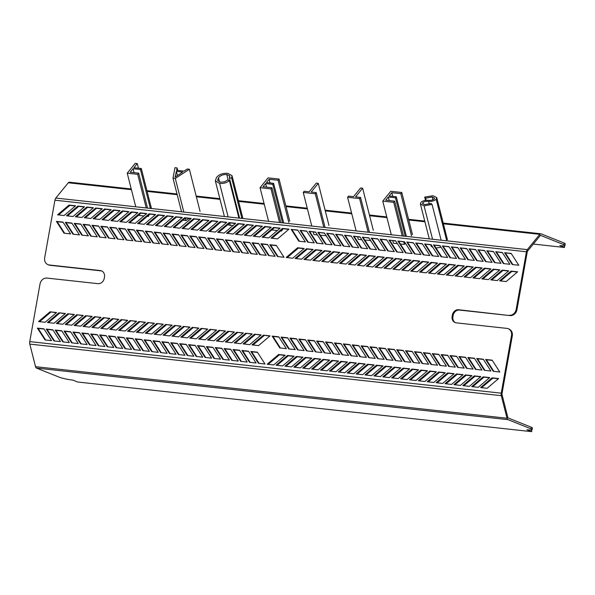 <?xml version="1.0" encoding="UTF-8"?>
<svg xmlns="http://www.w3.org/2000/svg" width="595" height="595" viewBox="0 0 595 595"><rect width="100%" height="100%" fill="white"/><g stroke="black" fill="none" stroke-linecap="round" stroke-linejoin="round"><path stroke-width="0.89" d="M452.133 316.362L452.356 315.097A6.054 5.221 111.8 0 1 458.656 309.75L509.997 315.595L459.437 310.069A6.054 5.221 -68.2 0 0 453.145 315.417L452.921 316.674L452.133 316.362A6.054 5.221 111.8 0 0 455.123 322.557A6.054 5.221 111.8 0 0 456.32 322.854L506.873 328.38A6.701 5.779 111.8 0 1 508.197 328.715A6.701 5.779 111.8 0 1 511.507 335.573L501.243 393.176A3.354 1.651 96.2 0 0 501.295 395.675L507.029 418.24A3.354 1.651 96.2 0 0 507.966 419.646L530.948 428.831A10.056 1.19 10.1 0 1 532.153 429.642A10.056 1.19 10.1 0 1 526.977 429.769L531.707 431.658L77.603 381.997L72.88 380.108A10.056 1.19 10.1 0 1 59.455 377.267L36.474 368.082A3.354 1.651 96.2 0 1 35.529 366.676L29.802 344.111A3.354 1.651 96.2 0 1 29.75 341.612L40.014 284.008A6.701 5.779 111.8 0 1 46.975 278.088L97.952 283.666A6.054 5.221 111.8 0 0 104.251 278.319L104.475 277.054A6.054 5.221 111.8 0 0 101.485 270.859A6.054 5.221 111.8 0 0 100.287 270.561L49.311 264.983A6.701 5.779 111.8 0 1 47.987 264.656A6.701 5.779 111.8 0 1 44.677 257.799L54.941 200.195A3.354 1.651 -83.8 0 1 55.811 198.061L68.291 182.777A3.354 1.651 -83.8 0 1 69.355 182.204L131.235 188.972M531.699 429.902L531.707 431.658M509.997 315.595A6.701 5.779 -68.2 0 0 516.958 309.675L516.177 309.363L526.434 251.759A3.354 1.651 -83.8 0 1 527.311 249.625L539.784 234.341A3.354 1.651 -83.8 0 1 540.848 233.768A3.354 1.651 -83.8 0 1 541.071 233.82L564.053 243.013L563.763 244.649A10.056 1.19 10.1 0 1 564.96 245.46A10.056 1.19 10.1 0 1 559.791 245.586L564.514 247.475L533.328 244.062M564.506 245.713L564.514 247.475M47.987 264.656L48.775 264.976A6.701 5.779 -68.2 0 0 50.099 265.303L49.311 264.983M516.177 309.363A6.701 5.779 111.8 0 1 509.208 315.283M391.904 366.884L385.344 366.163L373.883 375.906L380.436 376.628L391.904 366.884M320.764 359.105L314.205 358.383L302.736 368.127L309.296 368.841L320.764 359.105M427.478 370.774L420.918 370.053L409.449 379.796L416.009 380.517L427.478 370.774M436.373 371.741L429.813 371.027L418.345 380.77L424.904 381.484L436.373 371.741M409.695 368.826L403.135 368.112L391.666 377.855L398.226 378.569L409.695 368.826M463.051 374.664L456.491 373.943L445.023 383.686L451.583 384.407L463.051 374.664M418.582 369.8L412.023 369.079L400.561 378.822L407.121 379.543L418.582 369.8M471.947 375.631L465.387 374.917L453.918 384.66L460.478 385.374L471.947 375.631M445.268 372.715L438.708 372.001L427.24 381.745L433.8 382.459L445.268 372.715M302.974 357.156L296.414 356.442L284.953 366.178L291.505 366.899L302.974 357.156M480.834 376.605L474.274 375.891L462.813 385.634L469.373 386.348L480.834 376.605M454.156 373.69L447.596 372.968L436.128 382.711L442.687 383.433L454.156 373.69M311.869 358.13L305.309 357.409L293.841 367.152L300.401 367.874L311.869 358.13M294.086 356.182L287.526 355.468L276.058 365.211L282.618 365.925L294.086 356.182M383.016 365.91L376.457 365.189L364.988 374.932L371.548 375.653L383.016 365.91M400.799 367.851L394.24 367.137L382.771 376.88L389.331 377.594L400.799 367.851M347.443 362.02L340.883 361.299L329.414 371.042L335.974 371.763L347.443 362.02M489.73 377.58L483.17 376.866L471.701 386.601L478.261 387.323L489.73 377.58M329.652 360.072L323.092 359.358L311.631 369.101L318.191 369.815L329.652 360.072M285.191 355.208L278.631 354.494L267.162 364.237L273.722 364.951L285.191 355.208M338.548 361.046L331.988 360.332L320.519 370.068L327.079 370.789L338.548 361.046M498.625 378.554L492.065 377.832L480.596 387.576L487.156 388.297L498.625 378.554M356.338 362.995L349.778 362.273L338.31 372.016L344.869 372.73L356.338 362.995M374.121 364.936L367.561 364.222L356.093 373.965L362.653 374.679L374.121 364.936M365.226 363.962L358.666 363.248L347.197 372.991L353.757 373.705L365.226 363.962M475.442 369.339L482.002 370.053L474.379 358.227L467.819 357.506L475.442 369.339M297.582 349.89L304.142 350.604L296.518 338.771L289.958 338.057L297.582 349.89M386.512 359.611L393.072 360.332L385.448 348.499L378.889 347.785L386.512 359.611M404.303 361.559L410.862 362.273L403.231 350.448L396.672 349.726L404.303 361.559M306.477 350.857L313.037 351.578L305.413 339.745L298.854 339.031L306.477 350.857M395.407 360.585L401.967 361.306L394.344 349.473L387.784 348.752L395.407 360.585M288.694 348.915L295.254 349.629L287.623 337.804L281.063 337.082L288.694 348.915M413.19 362.534L419.75 363.248L412.127 351.414L405.567 350.7L413.19 362.534M279.799 347.941L286.359 348.663L278.735 336.829L272.175 336.115L279.799 347.941M430.981 364.475L437.541 365.196L429.917 353.363L423.357 352.642L430.981 364.475M342.051 354.746L348.611 355.468L340.987 343.635L334.427 342.921L342.051 354.746M422.086 363.5L428.645 364.222L421.022 352.389L414.462 351.675L422.086 363.5M333.155 353.78L339.715 354.494L332.092 342.668L325.532 341.947L333.155 353.78M439.869 365.449L446.429 366.163L438.805 354.337L432.245 353.616L439.869 365.449M315.372 351.831L321.932 352.552L314.301 340.719L307.741 340.005L315.372 351.831M457.659 367.39L464.219 368.112L456.596 356.279L450.036 355.565L457.659 367.39M350.938 355.721L357.498 356.442L349.875 344.609L343.315 343.895L350.938 355.721M324.26 352.805L330.82 353.519L323.197 341.694L316.637 340.972L324.26 352.805M466.554 368.364L473.114 369.086L465.483 357.253L458.923 356.531L466.554 368.364M484.337 370.313L490.897 371.027L483.274 359.194L476.714 358.48L484.337 370.313M493.233 371.28L499.793 372.001L492.162 360.168L485.609 359.454L493.233 371.28M448.764 366.423L455.324 367.137L447.7 355.304L441.14 354.59L448.764 366.423M359.834 356.695L366.394 357.409L358.77 345.583L352.21 344.862L359.834 356.695M368.729 357.669L375.289 358.383L367.665 346.558L361.106 345.836L368.729 357.669M377.624 358.644L384.184 359.358L376.553 347.525L369.993 346.811L377.624 358.644M412.09 253.589L405.53 252.875L397.906 241.042L404.459 241.756L412.09 253.589M340.942 245.809L334.383 245.095L326.759 233.262L333.319 233.976L340.942 245.809M447.656 257.479L441.096 256.765L433.472 244.932L440.032 245.646L447.656 257.479M456.551 258.453L449.991 257.732L442.368 245.906L448.928 246.62L456.551 258.453M429.873 255.538L423.313 254.816L415.689 242.983L422.249 243.705L429.873 255.538M483.229 261.369L476.669 260.655L469.046 248.822L475.606 249.536L483.229 261.369M438.768 256.505L432.208 255.791L424.585 243.957L431.144 244.679L438.768 256.505M492.124 262.343L485.565 261.622L477.941 249.796L484.501 250.51L492.124 262.343M465.446 259.427L458.886 258.706L451.263 246.88L457.823 247.594L465.446 259.427M323.159 243.861L316.6 243.147L308.969 231.314L315.529 232.035L323.159 243.861M501.02 263.317L494.46 262.596L486.836 250.77L493.396 251.484L501.02 263.317M474.341 260.394L467.782 259.68L460.151 247.847L466.711 248.569L474.341 260.394M332.047 244.835L325.487 244.121L317.864 232.288L324.424 233.009L332.047 244.835M314.264 242.894L307.704 242.172L300.081 230.347L306.641 231.061L314.264 242.894M403.194 252.615L396.634 251.901L389.011 240.068L395.571 240.789L403.194 252.615M420.977 254.563L414.418 253.842L406.794 242.016L413.354 242.73L420.977 254.563M367.621 248.725L361.061 248.011L353.437 236.178L359.997 236.899L367.621 248.725M509.908 264.284L503.348 263.57L495.724 251.737L502.284 252.459L509.908 264.284M349.838 246.784L343.278 246.062L335.654 234.237L342.214 234.951L349.838 246.784M305.369 241.92L298.809 241.198L291.186 229.373L297.745 230.087L305.369 241.92M358.726 247.751L352.166 247.037L344.542 235.204L351.102 235.925L358.726 247.751M518.803 265.258L512.243 264.544L504.62 252.711L511.179 253.433L518.803 265.258M376.516 249.699L369.956 248.985L362.333 237.152L368.893 237.866L376.516 249.699M394.299 251.648L387.739 250.926L380.116 239.093L386.676 239.815L394.299 251.648M385.411 250.674L378.851 249.952L371.221 238.126L377.78 238.84L385.411 250.674M493.292 269.148L499.852 269.87L488.383 279.605L481.824 278.891L493.292 269.148L494.081 269.461L482.85 279.003M315.432 249.699L321.992 250.413L310.523 260.156L303.963 259.442L315.432 249.699L316.22 250.012L304.99 259.554M404.362 259.42L410.922 260.141L399.453 269.885L392.893 269.163L404.362 259.42L405.15 259.74L393.92 269.275M422.145 261.369L428.705 262.083L417.236 271.826L410.676 271.112L422.145 261.369L422.933 261.681L411.703 271.223M324.32 250.674L330.88 251.388L319.418 261.131L312.858 260.417L324.32 250.674L325.108 250.986L313.885 260.528M413.25 260.394L419.81 261.116L408.349 270.859L401.789 270.137L413.25 260.394L414.038 260.714L402.815 270.249M306.537 248.725L313.096 249.446L301.628 259.182L295.068 258.468L306.537 248.725L307.325 249.037L296.094 258.58M431.04 262.343L437.6 263.057L426.132 272.8L419.572 272.086L431.04 262.343L431.829 262.655L420.598 272.198M297.641 247.751L304.201 248.472L292.74 258.215L286.18 257.494L297.641 247.751L298.43 248.07L287.207 257.605M448.823 264.284L455.383 265.006L443.915 274.749L437.355 274.027L448.823 264.284L449.612 264.604L438.381 274.139M359.893 254.563L366.453 255.277L354.984 265.02L348.425 264.306L359.893 254.563L360.682 254.876L349.451 264.418M439.936 263.31L446.495 264.031L435.027 273.774L428.467 273.053L439.936 263.31L440.724 263.63L429.493 273.172M351.005 253.589L357.565 254.303L346.097 264.046L339.537 263.332L351.005 253.589L351.794 253.901L340.563 263.444M457.719 265.258L464.279 265.972L452.81 275.716L446.25 275.002L457.719 265.258L458.507 265.571L447.276 275.113M333.215 251.64L339.775 252.362L328.306 262.105L321.746 261.384L333.215 251.64L334.003 251.96L322.773 261.495M475.502 267.207L482.062 267.921L470.6 277.664L464.041 276.943L475.502 267.207L476.29 267.519L465.067 277.062M368.788 255.53L375.348 256.252L363.88 265.995L357.32 265.273L368.788 255.53L369.577 255.85L358.346 265.385M342.11 252.615L348.67 253.336L337.201 263.072L330.642 262.358L342.11 252.615L342.899 252.927L331.668 262.469M484.397 268.174L490.957 268.895L479.488 278.639L472.928 277.917L484.397 268.174L485.185 268.494L473.955 278.029M502.187 270.123L508.74 270.837L497.279 280.58L490.719 279.866L502.187 270.123L502.968 270.435L491.745 279.977M511.075 271.097L517.635 271.811L506.166 281.554L499.607 280.84L511.075 271.097L511.864 271.409L500.633 280.952M466.614 266.233L473.174 266.947L461.705 276.69L455.145 275.976L466.614 266.233L467.402 266.545L456.172 276.087M377.684 256.505L384.244 257.226L372.775 266.969L366.215 266.248L377.684 256.505L378.472 256.824L367.241 266.359M386.572 257.479L393.131 258.193L381.67 267.936L375.11 267.222L386.572 257.479L387.36 257.791L376.137 267.334M395.467 258.453L402.027 259.167L390.558 268.91L383.998 268.196L395.467 258.453L396.255 258.766L385.024 268.308M164.28 226.487L170.839 227.208L182.308 217.465L175.748 216.744L164.28 226.487M235.419 234.266L241.979 234.988L253.448 225.245L246.888 224.523L235.419 234.266M128.706 222.597L135.266 223.318L146.734 213.575L140.175 212.854L128.706 222.597M119.811 221.63L126.371 222.344L137.839 212.601L131.279 211.887L119.811 221.63M146.489 224.546L153.049 225.26L164.517 215.516L157.958 214.802L146.489 224.546M93.132 218.707L99.692 219.429L111.161 209.685L104.601 208.964L93.132 218.707M137.601 223.571L144.161 224.285L155.63 214.55L149.07 213.828L137.601 223.571M84.245 217.733L90.804 218.454L102.266 208.711L95.706 207.997L84.245 217.733M110.923 220.656L117.483 221.37L128.944 211.627L122.392 210.913L110.923 220.656M253.21 236.215L259.77 236.929L271.238 227.186L264.678 226.472L253.21 236.215M75.349 216.766L81.909 217.48L93.378 207.737L86.818 207.023L75.349 216.766M102.028 219.681L108.588 220.395L120.056 210.66L113.496 209.938L102.028 219.681M244.314 235.241L250.874 235.962L262.343 226.219L255.783 225.498L244.314 235.241M262.105 237.189L268.665 237.903L280.126 228.16L273.566 227.446L262.105 237.189M173.175 227.461L179.735 228.183L191.196 218.439L184.636 217.718L173.175 227.461M155.384 225.52L161.944 226.234L173.413 216.491L166.853 215.777L155.384 225.52M208.741 231.351L215.301 232.072L226.769 222.329L220.209 221.608L208.741 231.351M66.454 215.792L73.014 216.506L84.483 206.763L77.923 206.049L66.454 215.792M226.531 233.3L233.091 234.013L244.56 224.27L238 223.556L226.531 233.3M270.993 238.156L277.553 238.878L289.021 229.135L282.461 228.421L270.993 238.156M217.636 232.325L224.196 233.039L235.665 223.296L229.105 222.582L217.636 232.325M57.559 214.817L64.119 215.539L75.587 205.796L69.027 205.074L57.559 214.817M199.853 230.377L206.413 231.098L217.874 221.355L211.322 220.633L199.853 230.377M182.063 228.435L188.622 229.149L200.091 219.406L193.531 218.692L182.063 228.435M190.958 229.41L197.518 230.124L208.986 220.381L202.426 219.667L190.958 229.41M80.742 224.032L74.182 223.318L81.805 235.144L88.365 235.865L80.742 224.032M258.602 243.481L252.042 242.767L259.665 254.593L266.225 255.314L258.602 243.481M169.672 233.761L163.112 233.039L170.735 244.872L177.295 245.586L169.672 233.761M151.889 231.812L145.329 231.098L152.952 242.924L159.512 243.645L151.889 231.812M249.707 242.507L243.147 241.793L250.77 253.626L257.33 254.34L249.707 242.507M160.776 232.786L154.217 232.065L161.84 243.898L168.4 244.619L160.776 232.786M267.497 244.456L260.937 243.742L268.561 255.567L275.121 256.289L267.497 244.456M142.993 230.838L136.434 230.124L144.057 241.957L150.617 242.671L142.993 230.838M276.385 245.43L269.825 244.709L277.456 256.542L284.016 257.256L276.385 245.43M125.203 228.897L118.643 228.175L126.274 240.008L132.834 240.722L125.203 228.897M214.133 238.617L207.573 237.903L215.204 249.736L221.764 250.45L214.133 238.617M134.098 229.871L127.538 229.149L135.162 240.982L141.722 241.696L134.098 229.871M223.028 239.592L216.468 238.878L224.092 250.703L230.652 251.425L223.028 239.592M116.315 227.922L109.755 227.208L117.379 239.034L123.938 239.755L116.315 227.922M240.819 241.54L234.259 240.819L241.882 252.652L248.442 253.366L240.819 241.54M98.525 225.981L91.965 225.26L99.596 237.093L106.155 237.807L98.525 225.981M205.245 237.65L198.685 236.929L206.309 248.762L212.869 249.476L205.245 237.65M231.924 240.566L225.364 239.852L232.987 251.678L239.547 252.399L231.924 240.566M89.637 225.007L83.077 224.285L90.7 236.118L97.26 236.832L89.637 225.007M71.846 223.058L65.286 222.344L72.91 234.17L79.47 234.891L71.846 223.058M62.958 222.084L56.399 221.37L64.022 233.203L70.582 233.917L62.958 222.084M107.42 226.948L100.86 226.234L108.483 238.059L115.043 238.781L107.42 226.948M196.35 236.676L189.79 235.955L197.414 247.788L203.973 248.509L196.35 236.676M187.455 235.702L180.895 234.988L188.526 246.813L195.086 247.535L187.455 235.702M178.567 234.728L172.007 234.013L179.631 245.847L186.19 246.561L178.567 234.728M160.717 334.918L154.157 334.204L165.626 324.461L172.186 325.175L160.717 334.918M169.612 335.892L163.052 335.178L174.521 325.435L181.081 326.149L169.612 335.892M178.507 336.867L171.948 336.145L183.409 326.402L189.969 327.124L178.507 336.867M89.577 327.138L83.017 326.424L94.479 316.681L101.038 317.395L89.577 327.138M45.108 322.274L38.549 321.56L50.017 311.817L56.577 312.531L45.108 322.274M54.004 323.249L47.444 322.535L58.912 312.791L65.472 313.505L54.004 323.249M71.787 325.197L65.227 324.476L76.696 314.733L83.255 315.454L71.787 325.197M214.074 340.757L207.514 340.035L218.982 330.292L225.542 331.013L214.074 340.757M187.395 337.841L180.835 337.12L192.304 327.376L198.864 328.098L187.395 337.841M80.682 326.164L74.122 325.45L85.591 315.707L92.151 316.421L80.682 326.164M222.969 341.731L216.409 341.009L227.878 331.266L234.437 331.988L222.969 341.731M98.465 328.113L91.905 327.391L103.374 317.656L109.934 318.37L98.465 328.113M205.186 339.782L198.626 339.068L210.087 329.325L216.647 330.039L205.186 339.782M116.256 330.054L109.696 329.34L121.157 319.597L127.717 320.318L116.256 330.054M196.291 338.808L189.731 338.094L201.199 328.351L207.759 329.065L196.291 338.808M107.36 329.087L100.8 328.366L112.269 318.623L118.829 319.344L107.36 329.087M258.542 345.621L251.983 344.899L263.451 335.156L270.011 335.878L258.542 345.621M125.143 331.028L118.584 330.314L130.052 320.571L136.612 321.285L125.143 331.028M249.647 344.646L243.087 343.925L254.556 334.182L261.116 334.903L249.647 344.646M142.934 332.977L136.374 332.255L147.843 322.512L154.403 323.234L142.934 332.977M231.864 342.698L225.304 341.984L236.773 332.241L243.333 332.955L231.864 342.698M134.039 332.003L127.479 331.281L138.947 321.545L145.507 322.259L134.039 332.003M151.822 333.944L145.262 333.23L156.73 323.487L163.29 324.208L151.822 333.944M240.752 343.672L234.192 342.958L245.661 333.215L252.221 333.929L240.752 343.672M62.892 324.223L56.332 323.502L67.8 313.758L74.36 314.48L62.892 324.223M170.78 342.698L177.34 343.419L184.963 355.245L178.403 354.531L170.78 342.698L171.568 343.01L179.028 354.598M161.885 341.723L168.445 342.445L176.068 354.27L169.508 353.556L161.885 341.723L162.673 342.043L170.14 353.623M179.668 343.672L186.228 344.386L193.858 356.219L187.299 355.505L179.668 343.672L180.456 343.984L187.923 355.572M37.381 328.113L43.941 328.827L51.564 340.66L45.004 339.938L37.381 328.113L38.169 328.425L45.636 340.013M197.458 345.613L204.018 346.335L211.642 358.168L205.082 357.446L197.458 345.613L198.247 345.933L205.714 357.513M250.815 351.452L257.375 352.166L264.998 363.999L258.438 363.285L250.815 351.452L251.603 351.764L259.07 363.352M206.346 346.588L212.906 347.309L220.537 359.135L213.977 358.421L206.346 346.588L207.134 346.907L214.602 358.488M46.276 329.08L52.836 329.801L60.459 341.634L53.9 340.913L46.276 329.08L47.065 329.399L54.532 340.98M188.563 344.646L195.123 345.36L202.746 357.193L196.186 356.472L188.563 344.646L189.351 344.959L196.819 356.546M135.206 338.808L141.766 339.529L149.39 351.355L142.83 350.641L135.206 338.808L135.995 339.12L143.462 350.708M152.989 340.757L159.549 341.471L167.173 353.304L160.613 352.582L152.989 340.757L153.778 341.069L161.245 352.657M241.92 350.477L248.479 351.199L256.103 363.024L249.543 362.31L241.92 350.477L242.708 350.797L250.175 362.377M224.137 348.536L230.696 349.25L238.32 361.083L231.76 360.362L224.137 348.536L224.925 348.849L232.392 360.436M81.85 332.977L88.41 333.691L96.033 345.524L89.473 344.803L81.85 332.977L82.638 333.289L90.098 344.869M55.171 330.054L61.731 330.775L69.355 342.601L62.795 341.887L55.171 330.054L55.952 330.374L63.42 341.954M233.032 349.503L239.592 350.224L247.215 362.058L240.655 361.336L233.032 349.503L233.813 349.823L241.28 361.403M90.737 333.944L97.297 334.665L104.921 346.491L98.368 345.777L90.737 333.944L91.526 334.264L98.993 345.844M64.059 331.028L70.619 331.742L78.243 343.575L71.683 342.861L64.059 331.028L64.848 331.341L72.315 342.928M117.416 336.867L123.976 337.581L131.607 349.414L125.047 348.692L117.416 336.867L118.204 337.179L125.671 348.759M72.954 332.003L79.514 332.717L87.138 344.55L80.578 343.828L72.954 332.003L73.743 332.315L81.21 343.903M126.311 337.834L132.871 338.555L140.494 350.381L133.935 349.667L126.311 337.834L127.099 338.153L134.567 349.734M99.633 334.918L106.193 335.639L113.816 347.465L107.256 346.751L99.633 334.918L100.421 335.23L107.888 346.818M108.528 335.892L115.088 336.606L122.711 348.439L116.151 347.718L108.528 335.892L109.316 336.205L116.784 347.792M215.241 347.562L221.801 348.276L229.425 360.109L222.865 359.395L215.241 347.562L216.03 347.874L223.497 359.462M144.102 339.782L150.661 340.496L158.285 352.329L151.725 351.615L144.102 339.782L144.883 340.095L152.35 351.682M511.507 335.573L512.295 335.885A6.701 5.779 -68.2 0 0 508.985 329.028L508.197 328.715M532.153 429.642L532.443 428.006A10.056 1.19 -169.9 0 0 531.246 427.195L508.264 418.01A1.673 0.826 -83.8 0 1 507.788 417.303L502.061 394.738A1.673 0.826 -83.8 0 1 502.031 393.488L512.295 335.885M564.96 245.46L565.25 243.824A10.056 1.19 -169.9 0 0 564.053 243.013M452.921 316.674A6.054 5.221 -68.2 0 0 455.525 322.698M563.763 244.649L540.781 235.464A1.673 0.826 96.2 0 0 540.669 235.434A1.673 0.826 96.2 0 0 540.134 235.717L527.661 251.008A1.673 0.826 96.2 0 0 527.222 252.072L516.958 309.675M101.871 271.037A6.054 5.221 -68.2 0 0 101.076 270.874L50.099 265.303M378.249 358.711L370.782 347.123L369.993 346.811M370.782 347.123L376.717 347.77M369.354 357.736L361.894 346.149L361.106 345.836M361.894 346.149L367.822 346.803M360.466 356.762L352.999 345.182L352.21 344.862M352.999 345.182L358.926 345.829M449.396 366.49L441.929 354.903L441.14 354.59M441.929 354.903L447.856 355.557M493.857 371.354L486.39 359.767L485.609 359.454M486.39 359.767L492.325 360.414M484.97 370.38L477.502 358.792L476.714 358.48M477.502 358.792L483.43 359.447M467.179 368.431L459.712 356.851L458.923 356.531M459.712 356.851L465.647 357.498M324.892 352.872L317.425 341.292L316.637 340.972M317.425 341.292L323.353 341.939M351.571 355.788L344.103 344.208L343.315 343.895M344.103 344.208L350.038 344.855M458.284 367.465L450.824 355.877L450.036 355.565M450.824 355.877L456.752 356.524M315.997 351.898L308.53 340.318L307.741 340.005M308.53 340.318L314.465 340.965M440.501 365.516L433.034 353.936L432.245 353.616M433.034 353.936L438.969 354.583M333.788 353.846L326.32 342.259L325.532 341.947M326.32 342.259L332.248 342.913M422.718 363.575L415.251 351.987L414.462 351.675M415.251 351.987L421.178 352.634M342.675 354.821L335.216 343.233L334.427 342.921M335.216 343.233L341.143 343.88M431.606 364.542L424.146 352.961L423.357 352.642M424.146 352.961L430.073 353.608M280.424 348.008L272.964 336.428L272.175 336.115M272.964 336.428L278.891 337.075M413.822 362.6L406.355 351.013L405.567 350.7M406.355 351.013L412.283 351.66M289.319 348.982L281.851 337.402L281.063 337.082M281.851 337.402L287.787 338.049M396.039 360.652L388.572 349.072L387.784 348.752M388.572 349.072L394.5 349.719M307.109 350.931L299.642 339.343L298.854 339.031M299.642 339.343L305.57 339.99M404.927 361.626L397.46 350.038L396.672 349.726M397.46 350.038L403.395 350.693M387.144 359.685L379.677 348.097L378.889 347.785M379.677 348.097L385.605 348.744M298.214 349.957L290.747 338.369L289.958 338.057M290.747 338.369L296.674 339.024M476.074 369.406L468.607 357.826L467.819 357.506M468.607 357.826L474.535 358.473M348.224 373.102L359.454 363.56L358.666 363.248M359.454 363.56L364.988 364.17M357.119 374.077L368.35 364.534L367.561 364.222M368.35 364.534L373.883 365.137M339.336 372.128L350.559 362.586L349.778 362.273M350.559 362.586L356.093 363.195M481.623 387.687L492.853 378.152L492.065 377.832M492.853 378.152L498.387 378.755M321.545 370.187L332.776 360.644L331.988 360.332M332.776 360.644L338.31 361.247M268.189 364.348L279.419 354.806L278.631 354.494M279.419 354.806L284.953 355.416M312.658 369.212L323.881 359.67L323.092 359.358M323.881 359.67L329.414 360.28M472.728 386.72L483.958 377.178L483.17 376.866M483.958 377.178L489.492 377.78M330.441 371.154L341.671 361.619L340.883 361.299M341.671 361.619L347.205 362.221M383.797 376.992L395.028 367.45L394.24 367.137M395.028 367.45L400.561 368.06M366.014 375.043L377.245 365.509L376.457 365.189M377.245 365.509L382.778 366.111M277.084 365.323L288.315 355.78L287.526 355.468M288.315 355.78L293.848 356.383M294.867 367.264L306.098 357.729L305.309 357.409M306.098 357.729L311.631 358.331M437.154 382.823L448.385 373.288L447.596 372.968M448.385 373.288L453.918 373.891M463.84 385.746L475.063 376.204L474.274 375.891M475.063 376.204L480.596 376.806M285.972 366.297L297.203 356.755L296.414 356.442M297.203 356.755L302.736 357.357M428.266 381.856L439.489 372.314L438.708 372.001M439.489 372.314L445.023 372.916M454.944 384.772L466.175 375.229L465.387 374.917M466.175 375.229L471.709 375.839M401.588 378.933L412.811 369.398L412.023 369.079M412.811 369.398L418.345 370.001M446.049 383.797L457.28 374.262L456.491 373.943M457.28 374.262L462.813 374.865M392.693 377.966L403.923 368.424L403.135 368.112M403.923 368.424L409.457 369.026M419.371 380.882L430.602 371.339L429.813 371.027M430.602 371.339L436.135 371.949M410.476 379.908L421.706 370.373L420.918 370.053M421.706 370.373L427.24 370.975M303.762 368.238L314.993 358.696L314.205 358.383M314.993 358.696L320.526 359.306M374.909 376.018L386.133 366.475L385.344 366.163M386.133 366.475L391.666 367.085M401.789 259.368L396.255 258.766M392.893 258.401L387.36 257.791M384.006 257.427L378.472 256.824M472.936 267.148L467.402 266.545M517.397 272.012L511.864 271.409M508.502 271.045L502.968 270.435M490.719 269.096L485.185 268.494M348.432 253.537L342.899 252.927M375.11 256.452L369.577 255.85M481.824 268.122L476.29 267.519M339.537 252.563L334.003 251.96M464.041 266.181L458.507 265.571M357.32 254.511L351.794 253.901M446.257 264.232L440.724 263.63M366.215 255.478L360.682 254.876M455.145 265.206L449.612 264.604M303.963 248.673L298.43 248.07M437.362 263.258L431.829 262.655M312.858 249.647L307.325 249.037M419.572 261.317L414.038 260.714M330.642 251.588L325.108 250.986M428.467 262.291L422.933 261.681M410.684 260.342L405.15 259.74M321.754 250.621L316.22 250.012M499.614 270.071L494.081 269.461M377.944 239.086L371.221 238.126M372.009 238.439L379.476 250.026M386.832 240.06L380.116 239.093M380.904 239.413L388.371 250.993M369.049 238.112L362.333 237.152M363.121 237.464L370.581 249.052M511.336 253.678L504.62 252.711M505.408 253.024L512.875 264.611M351.266 236.17L344.542 235.204M345.331 235.523L352.798 247.104M297.902 230.332L291.186 229.373M291.974 229.685L299.441 241.272M342.37 235.196L335.654 234.237M336.443 234.549L343.903 246.137M502.448 252.704L495.724 251.737M496.513 252.057L503.98 263.637M360.154 237.145L353.437 236.178M354.226 236.49L361.693 248.078M413.518 242.976L406.794 242.016M407.582 242.329L415.05 253.916M395.727 241.035L389.011 240.068M389.799 240.387L397.267 251.968M306.797 231.306L300.081 230.347M300.869 230.659L308.336 242.239M324.587 233.255L317.864 232.288M318.652 232.6L326.12 244.188M466.874 248.814L460.151 247.847M460.939 248.167L468.406 259.747M493.553 251.73L486.836 250.77M487.617 251.083L495.085 262.663M315.692 232.281L308.969 231.314M309.757 231.633L317.224 243.214M457.979 247.84L451.263 246.88M452.051 247.193L459.511 258.773M484.657 250.755L477.941 249.796M478.73 250.108L486.197 261.696M431.301 244.924L424.585 243.957M425.373 244.277L432.833 255.857M475.762 249.788L469.046 248.822M469.834 249.134L477.302 260.722M422.405 243.95L415.689 242.983M416.478 243.303L423.945 254.883M449.084 246.866L442.368 245.906M443.156 246.218L450.623 257.806M440.196 245.899L433.472 244.932M434.261 245.244L441.728 256.832M333.475 234.222L326.759 233.262M327.548 233.575L335.015 245.162M404.622 242.001L397.906 241.042M398.687 241.354L406.154 252.942M180.255 245.913L172.795 234.326L172.007 234.013M172.795 234.326L178.723 234.973M189.15 246.888L181.683 235.3L180.895 234.988M181.683 235.3L187.618 235.947M198.046 247.855L190.579 236.275L189.79 235.955M190.579 236.275L196.506 236.922M109.116 238.134L101.648 226.546L100.86 226.234M101.648 226.546L107.576 227.193M64.647 233.27L57.179 221.682L56.399 221.37M57.179 221.682L63.115 222.337M73.542 234.244L66.075 222.656L65.286 222.344M66.075 222.656L72.01 223.304M91.325 236.185L83.865 224.605L83.077 224.285M83.865 224.605L89.793 225.252M233.619 251.745L226.152 240.164L225.364 239.852M226.152 240.164L232.08 240.811M206.941 248.829L199.474 237.249L198.685 236.929M199.474 237.249L205.401 237.896M100.22 237.16L92.753 225.572L91.965 225.26M92.753 225.572L98.688 226.226M242.507 252.719L235.04 241.139L234.259 240.819M235.04 241.139L240.975 241.786M118.011 239.108L110.544 227.521L109.755 227.208M110.544 227.521L116.471 228.168M224.724 250.778L217.257 239.19L216.468 238.878M217.257 239.19L223.184 239.837M135.794 241.049L128.327 229.462L127.538 229.149M128.327 229.462L134.254 230.116M215.829 249.803L208.362 238.216L207.573 237.903M208.362 238.216L214.297 238.87M126.899 240.075L119.431 228.495L118.643 228.175M119.431 228.495L125.367 229.142M278.081 256.609L270.613 245.028L269.825 244.709M270.613 245.028L276.549 245.675M144.689 242.024L137.222 230.436L136.434 230.124M137.222 230.436L143.15 231.083M269.185 255.634L261.726 244.054L260.937 243.742M261.726 244.054L267.653 244.701M162.472 243.965L155.005 232.385L154.217 232.065M155.005 232.385L160.94 233.032M251.402 253.693L243.935 242.106L243.147 241.793M243.935 242.106L249.87 242.76M153.577 242.998L146.11 231.41L145.329 231.098M146.11 231.41L152.045 232.057M171.367 244.939L163.9 233.359L163.112 233.039M163.9 233.359L169.828 234.006M260.298 254.667L252.83 243.08L252.042 242.767M252.83 243.08L258.758 243.727M82.437 235.211L74.97 223.631L74.182 223.318M74.97 223.631L80.898 224.278M191.984 229.521L203.215 219.979L202.426 219.667M203.215 219.979L208.748 220.581M183.089 228.547L194.32 219.005L193.531 218.692M194.32 219.005L199.853 219.614M200.879 230.488L212.103 220.953L211.322 220.633M212.103 220.953L217.636 221.556M58.585 214.929L69.816 205.394L69.027 205.074M69.816 205.394L75.349 205.996M218.662 232.437L229.893 222.894L229.105 222.582M229.893 222.894L235.427 223.504M272.019 238.275L283.25 228.733L282.461 228.421M283.25 228.733L288.783 229.335M227.558 233.411L238.788 223.869L238 223.556M238.788 223.869L244.322 224.471M67.48 215.903L78.711 206.361L77.923 206.049M78.711 206.361L84.245 206.971M209.767 231.462L220.998 221.928L220.209 221.608M220.998 221.928L226.531 222.53M156.411 225.631L167.641 216.089L166.853 215.777M167.641 216.089L173.175 216.692M174.201 227.573L185.424 218.038L184.636 217.718M185.424 218.038L190.958 218.64M263.131 237.301L274.355 227.759L273.566 227.446M274.355 227.759L279.888 228.361M245.341 235.352L256.571 225.817L255.783 225.498M256.571 225.817L262.105 226.42M103.054 219.793L114.285 210.251L113.496 209.938M114.285 210.251L119.818 210.861M76.376 216.878L87.606 207.335L86.818 207.023M87.606 207.335L93.14 207.938M254.236 236.327L265.467 226.784L264.678 226.472M265.467 226.784L271 227.394M111.949 220.767L123.172 211.225L122.392 210.913M123.172 211.225L128.706 211.835M85.271 217.852L96.494 208.309L95.706 207.997M96.494 208.309L102.028 208.912M138.628 223.683L149.858 214.141L149.07 213.828M149.858 214.141L155.392 214.75M94.159 218.819L105.389 209.284L104.601 208.964M105.389 209.284L110.923 209.886M147.515 224.657L158.746 215.115L157.958 214.802M158.746 215.115L164.28 215.725M120.837 221.742L132.068 212.199L131.279 211.887M132.068 212.199L137.601 212.802M129.732 222.709L140.963 213.174L140.175 212.854M140.963 213.174L146.496 213.776M236.446 234.385L247.676 224.843L246.888 224.523M247.676 224.843L253.21 225.446M165.306 226.598L176.537 217.063L175.748 216.744M176.537 217.063L182.07 217.666M171.948 325.383L165.626 324.461M166.414 324.773L155.183 334.316M180.843 326.35L174.521 325.435M175.309 325.748L164.079 335.29M189.731 327.324L183.409 326.402M184.197 326.722L172.974 336.257M100.8 317.596L94.479 316.681M95.267 316.994L84.044 326.536M56.339 312.739L50.017 311.817M50.806 312.13L39.575 321.672M65.227 313.706L58.912 312.791M59.693 313.104L48.47 322.646M83.017 315.655L76.696 314.733M77.484 315.053L66.253 324.587M225.304 331.214L218.982 330.292M219.771 330.612L208.54 340.147M198.626 328.299L192.304 327.376M193.092 327.689L181.862 337.231M91.913 316.629L85.591 315.707M86.379 316.019L75.149 325.562M234.199 332.188L227.878 331.266M228.666 331.586L217.435 341.121M109.696 318.57L103.374 317.656M104.162 317.968L92.932 327.51M216.409 330.24L210.087 329.325M210.875 329.637L199.652 339.18M127.479 320.519L121.157 319.597M121.945 319.909L110.722 329.452M207.521 329.273L201.199 328.351M201.988 328.663L190.757 338.205M118.591 319.545L112.269 318.623M113.057 318.942L101.827 328.477M269.773 336.078L263.451 335.156M264.239 335.476L253.009 345.011M136.374 321.493L130.052 320.571M130.84 320.884L119.61 330.426M260.878 335.104L254.556 334.182M255.344 334.502L244.114 344.036M154.157 323.435L147.843 322.512M148.631 322.832L137.4 332.367M243.095 333.163L236.773 332.241M237.561 332.553L226.331 342.095M145.269 322.46L138.947 321.545M139.736 321.858L128.505 331.4M163.052 324.409L156.73 323.487M157.519 323.799L146.288 333.341M251.983 334.13L245.661 333.215M246.449 333.527L235.218 343.07M74.122 314.681L67.8 313.758M68.589 314.078L57.358 323.613M177.496 343.665L171.568 343.01M168.601 342.69L162.673 342.043M186.391 344.631L180.456 343.984M44.097 329.072L38.169 328.425M204.174 346.58L198.247 345.933M257.531 352.418L251.603 351.764M213.07 347.554L207.134 346.907M52.992 330.046L47.065 329.399M195.279 345.606L189.351 344.959M141.922 339.775L135.995 339.12M159.713 341.716L153.778 341.069M248.643 351.444L242.708 350.797M230.853 349.496L224.925 348.849M88.566 333.936L82.638 333.289M61.887 331.021L55.952 330.374M239.748 350.47L233.813 349.823M97.461 334.911L91.526 334.264M70.783 331.995L64.848 331.341M124.139 337.826L118.204 337.179M79.671 332.962L73.743 332.315M133.027 338.8L127.099 338.153M106.349 335.885L100.421 335.23M115.244 336.852L109.316 336.205M221.957 348.521L216.03 347.874M150.818 340.742L144.883 340.095M135.764 206.807L127.226 173.175L135.251 163.342L137.267 163.558L133.89 167.701L141.305 168.511L140.48 169.516L133.072 168.705L130.201 172.223L138.65 173.145L137.69 174.32L127.226 173.175M149.204 214.698L148.393 216.431L147.3 216.312M143.938 215.948L138.404 215.338M148.393 216.431L148.17 215.576M146.236 207.953L137.69 174.32M147.523 208.094L138.65 173.145M134.068 172.647L133.072 168.705M150.357 208.406L140.48 169.516M151.465 208.525L141.305 168.511M138.442 168.199L137.267 163.558M182.687 172.037L176.38 171.345L175.079 177.132L182.687 172.037M177.436 175.51L176.38 171.345M175.711 176.693L175.465 175.718M189.21 218.447L185.99 220.544L183.699 220.291L183.535 219.644M181.542 211.813L173.004 178.18L174.967 167.686L177.094 167.916L176.589 170.311L184.063 171.129L187.232 169.025L189.374 169.263L175.294 178.433L173.004 178.18M185.99 220.544L185.365 218.09M183.833 212.065L175.294 178.433M200.069 211.374L189.374 169.263M177.734 170.438L177.094 167.916M224.508 181.832L227.677 180.01L229.395 180.59C226.836 182.769 223.579 183.714 219.622 183.431L215.345 180.91L216.439 177.578C218.782 174.536 222.552 173.115 227.766 173.309L232.028 175.651L231.633 177.987L229.387 178.024L229.603 175.726L226.777 174.521C223.066 174.372 220.299 175.465 218.484 177.801L217.577 180.426L220.611 182.219L224.508 181.832M229.752 176.12L229.811 176.544M239.584 218.164L229.387 178.024M241.905 218.417L231.633 177.987M232.98 225.579L227.632 224.821M238.922 218.09L229.395 180.59M270.286 227.997L270.108 227.297M268.59 221.333L260.052 187.7L268.077 177.868L279.062 179.065L278.096 180.255L269.104 179.274L266.426 182.561L273.603 183.342L272.778 184.353L265.601 183.565L263.005 186.748L271.952 187.73L271 188.898L260.052 187.7M282.528 229.35L281.695 231.009L280.699 230.905M277.337 230.533L271.803 229.93M281.695 231.009L281.495 230.22M279.538 222.53L271 188.898M280.833 222.671L271.952 187.73M266.5 187.127L265.601 183.565M282.558 222.865L272.778 184.353M283.674 222.984L273.603 183.342M270.041 182.955L269.104 179.274M288.791 222.366L278.096 180.255M289.765 221.176L279.062 179.065M317.388 234.913L313.937 234.534L313.297 232.02M311.78 226.055L303.242 192.423L304.186 191.263L309.177 191.813L316.257 183.134L318.28 183.357L311.2 192.036L316.213 192.579L315.268 193.739L303.242 192.423M326.127 235.65L320.348 235.241M325.963 235.851L325.777 235.107M323.814 227.372L315.268 193.739M325.086 227.513L316.213 192.579M328.976 225.468L318.28 183.357M361.857 239.778L358.279 239.383L357.64 236.87M356.13 230.905L347.584 197.272L348.529 196.112L353.527 196.662L360.607 187.983L362.623 188.206L355.542 196.886L360.563 197.428L359.611 198.589L347.584 197.272M370.536 240.425L364.817 240.097M370.313 240.7L370.045 239.666M368.156 232.221L359.611 198.589M369.436 232.362L360.563 197.428M373.318 230.317L362.623 188.206M397.423 243.667L393.451 243.229L392.812 240.715M391.294 234.75L382.756 201.117L390.781 191.285L401.766 192.49L400.799 193.672L391.808 192.691L389.13 195.978L396.307 196.759L395.482 197.771L388.304 196.99L385.709 200.165L394.656 201.147L393.704 202.315L382.756 201.117M405.307 243.072L404.399 244.426L400.39 243.995M404.399 244.426L403.76 241.912M402.242 235.947L393.704 202.315M403.536 236.089L394.656 201.147M389.204 200.552L388.304 196.99M405.262 236.282L395.482 197.771M406.378 236.401L396.307 196.759M392.745 196.372L391.808 192.691M411.502 235.784L400.799 193.672M412.469 234.601L401.766 192.49M426.206 200.396L425.633 198.165L424.689 197.079L433.048 195.748L436.73 197.57L436.18 199.243C434.253 200.939 431.732 201.638 428.608 201.348C425.879 201.17 423.96 201.586 422.852 202.597L422.569 203.497L424.867 204.583L431.011 203.386L432.074 204.442L424.064 205.818L420.405 203.988L420.896 202.419C422.71 200.76 425.187 200.069 428.326 200.337C431.025 200.53 432.996 200.099 434.231 199.042L434.536 198.105L432.215 196.99L425.633 198.165M433.019 247.587L431.107 246.099L430.787 244.865M441.155 240.201L432.074 204.442M441.059 247.245L436.046 248.011M425.544 200.448L424.689 197.079M501.243 393.176L29.75 341.612M54.941 200.195L526.434 251.759M459.437 310.069L458.656 309.75M531.246 427.195L530.948 428.831M452.356 315.097L453.145 315.417M101.076 270.874L100.287 270.561M507.788 417.303L507.029 418.24L35.529 366.676M29.802 344.111L501.295 395.675L502.061 394.738M540.134 235.717L539.784 234.341L443.387 223.794M55.811 198.061L527.311 249.625L527.661 251.008M68.291 182.777L131.413 189.679M147.114 191.397L177.191 194.684M196.365 196.781L220.038 199.37M238.565 201.4L264.239 204.204M286.054 206.591L307.429 208.927M325.272 210.875L351.779 213.776M369.614 215.725L386.943 217.621M408.758 220.009L424.927 221.779M507.966 419.646L36.474 368.082M219.555 182.025L218.484 177.801M228.22 180.188L226.777 174.521M230.325 225.542L229.692 223.066M228.13 216.907L219.622 183.431M432.952 199.883L432.215 196.99M432.558 239.264L424.064 205.818M423.261 204.189L422.852 202.597M429.315 204.115L428.608 201.348M446.741 240.819L436.18 199.243M540.848 233.768L443.208 223.088M424.748 221.072L408.579 219.302M386.765 216.915L369.436 215.026M351.593 213.07L325.093 210.176M307.251 208.22L285.875 205.885M264.061 203.497L238.387 200.694M219.86 198.663L196.186 196.075M177.013 193.977L146.935 190.69M232.028 175.651L242.723 217.763M215.345 180.91L224.389 216.498M225.899 222.463L226.026 222.954M420.405 203.988L429.278 238.907M436.73 197.57L447.425 239.681"/></g></svg>
